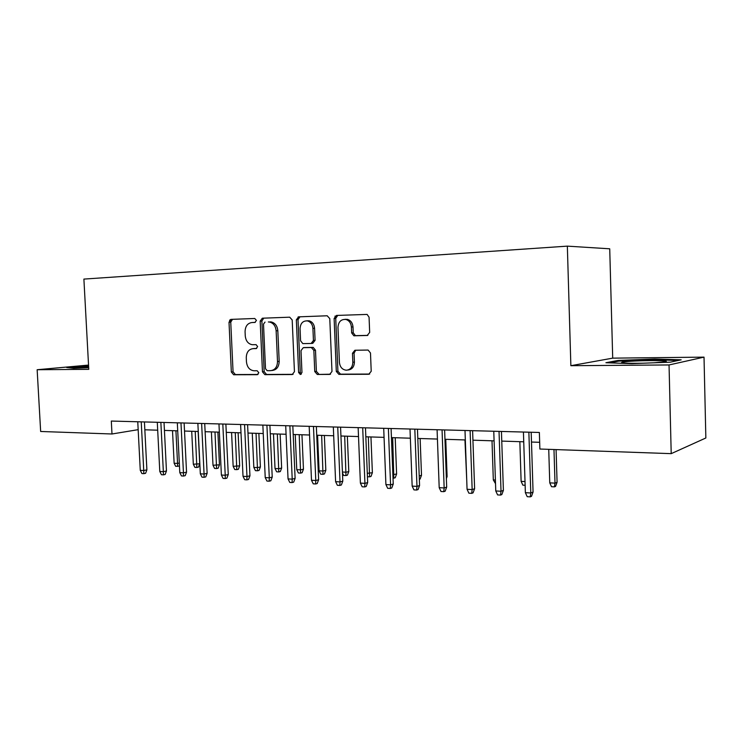<?xml version="1.0" encoding="UTF-8"?>
<svg xmlns="http://www.w3.org/2000/svg" width="743" height="743" viewBox="0 0 743 743"><rect width="100%" height="100%" fill="white"/><g stroke="black" fill="none" stroke-linecap="round" stroke-linejoin="round"><path stroke-width="1.11" d="M256.446 320.4L254.765 318.487L231.073 319.379L229.011 322.23L231.333 372.011L233.655 374.76L257.329 374.676L258.815 372.707L257.162 370.748L253.976 370.766C249.629 370.218 247.122 367.256 246.462 361.897L246.267 357.717C246.444 352.303 248.701 349.275 253.029 348.643L256.131 348.588L257.626 346.591L256.103 344.659L252.193 344.696C248.143 343.888 245.84 340.972 245.264 335.938L245.069 331.749C245.246 326.307 247.503 323.242 251.84 322.546L254.951 322.434L256.446 320.4M367.209 335.492L369.67 332.418L369.067 317.224L367.126 314.419L336.477 315.431L334.118 318.478L336.31 371.454L338.91 374.379L368.769 374.277L371.212 371.268L370.488 352.99L368.101 350.055L354.885 350.259L352.47 353.269L352.832 362.25C352.609 367.116 350.436 369.773 346.322 370.218C342.291 369.717 339.988 367.107 339.412 362.389L337.972 327.44C338.418 321.71 341.083 319.063 345.978 319.481C349.219 320.577 351.03 323.094 351.411 327.031L351.643 332.91L353.844 335.78L367.469 335.474M570.865 365.695L669.044 364.952L671.208 453.648L705.85 437.989L704.02 357.132L612.706 358.145L609.724 248.803L567.346 246.137L570.865 365.695L612.706 358.145M88.538 365.082L37.15 369.726L88.77 369.336L83.894 279.089L567.346 246.137M37.15 369.726L40.651 431.479L111.989 433.986L138.17 429.668M671.208 453.648L539.882 449.032L539.362 432.463L111.311 421.058L111.989 433.986M292.194 319.973L289.705 317.187L262.325 318.208L260.171 321.115L262.465 371.844L264.87 374.648L292.213 374.546L294.442 371.676L292.194 319.973M298.593 316.852L327.189 315.775L329.781 318.636L331.982 371.481L329.651 374.416L317.298 374.463L314.753 371.565L313.852 350.38L311.317 347.52L303.274 347.678L301.008 350.612L301.955 372.503L300.376 374.518L298.621 372.512L296.336 319.824L298.593 316.852M230.534 319.481L230.655 322.146M298.909 316.834L298.927 317.326M336.44 315.431L336.468 316.156M335.13 318.422L335.037 316.054M669.044 364.952L704.02 357.132M144.839 429.788L157.692 430.197M164.426 430.411L177.716 430.829M184.515 431.042L198.26 431.479M205.124 431.702L219.352 432.147M226.271 432.37L241.001 432.835M247.986 433.058L263.236 433.541M270.285 433.763L286.074 434.265M293.188 434.488L309.552 435.008M316.732 435.231L333.691 435.769M340.935 436.002L358.516 436.559M365.825 436.791L384.057 437.367M391.44 437.608L410.35 438.203M417.807 438.444L437.432 439.057M444.955 439.299L465.332 439.949M472.929 440.19L494.086 440.859M501.757 441.101L523.741 441.797M531.486 442.048L539.669 442.299M88.575 365.658L66.731 367.525L73.622 368.296L88.686 367.701M681.173 359.816L654.657 359.027L618.074 360.439L605.907 362.723L631.652 363.652L670.4 362.157L681.173 359.816M86.355 366.262L86.327 365.742M618.102 361.256L618.074 360.439M654.676 359.751L654.657 359.027M255.248 322.388L253.317 322.462M253.948 348.569L256.669 348.458M232.531 319.323L230.748 322.137L233.061 371.816L235.382 374.556L258.007 374.472M263.737 318.153L261.88 321.022L264.155 371.639L266.561 374.444L293.076 374.342M265.019 322.081L263.505 324.115L265.511 368.732L267.183 370.692L270.526 370.673C274.966 370.098 277.288 367.061 277.501 361.544L276.136 330.821C275.625 326.019 273.452 323.094 269.616 322.053L268.344 321.96M271.836 370.516L272.207 370.469C276.647 369.903 278.969 366.866 279.182 361.367L277.501 361.544M270.034 321.868L271.306 321.96C275.142 323.001 277.315 325.917 277.817 330.709L279.182 361.367M330.542 374.203L317.298 374.463M304.63 347.557L313.202 347.38L315.496 350.222L316.388 371.361L318.933 374.249M299.949 316.797L297.999 319.731L300.274 372.308L301.333 374.138M312.924 328.35C312.515 324.347 310.685 321.868 307.435 320.902C302.884 320.688 300.423 323.298 300.061 328.74L300.581 340.805L302.828 343.619L311.141 343.461L313.435 340.498L312.924 328.35L314.558 328.239C314.159 324.245 312.329 321.765 309.088 320.8L306.84 320.809M311.41 343.433L312.784 343.312L315.078 340.359L313.435 340.498M314.558 328.239L315.078 340.359M345.012 319.314L347.585 319.388C350.817 320.474 352.619 322.991 352.999 326.92L353.241 332.78L355.433 335.65L367.841 335.381M347.919 370.014L347.9 370.014C352.024 369.568 354.188 366.912 354.42 362.055L352.832 362.25M355.721 350.241L354.058 353.101L354.42 362.055M337.768 315.385L335.734 318.385L337.916 371.249L340.517 374.166L369.698 374.054M179.434 465.517L179.221 466.093L175.701 466.335L174.131 463.233L177.549 463.409L175.924 430.773M177.596 466.437L177.549 463.409L179.314 463.038M174.131 463.233L172.506 430.661M141.235 421.857L143.743 470.533L146.891 469.864L145.591 473.291L143.845 473.662L143.743 470.533L140.269 470.328L137.761 421.764M146.891 469.864L144.43 421.94M143.845 473.662L141.913 473.551L140.269 470.328M88.621 366.568L77.848 367.581L80.634 368.026M69.34 367.822L88.603 366.169M653.821 362.798L664.688 361.841C673.567 360.42 644.2 360.151 628.494 361.432L622.615 362.064C618.873 363.095 625.634 363.476 642.899 363.216M609.65 362.863L618.863 361.117L654.342 359.742L678.155 360.466M199.718 463.79L198.465 467.133L196.858 467.486L194.907 467.375L193.329 464.236L199.718 463.79L198.149 431.479M196.858 467.486L195.223 431.386M193.329 464.236L191.713 431.274M219.445 464.812L218.173 468.192L216.584 468.554L214.588 468.443L213 465.267L219.445 464.812L217.894 432.101M216.584 468.554L214.996 432.008M213 465.267L211.393 431.897M239.664 465.861L238.373 469.279L236.803 469.65L234.76 469.539L233.153 466.316L239.664 465.861L238.122 432.742M236.803 469.65L235.262 432.649M233.153 466.316L231.575 432.537M260.394 466.938L259.084 470.403L257.533 470.774L255.434 470.653L253.827 467.393L257.598 467.598L260.394 466.938L258.861 433.401M257.533 470.774L256.038 433.308M253.827 467.393L252.258 433.188M160.859 422.377L163.349 471.666L166.46 470.988L165.15 474.461L163.414 474.842L163.349 471.666L159.782 471.461L157.293 422.284M166.46 470.988L164.027 422.461M163.414 474.842L161.435 474.721L159.782 471.461M180.976 422.916L183.447 472.836L186.539 472.149L185.211 475.659L183.493 476.049L183.447 472.836L179.787 472.622L177.317 422.823M186.539 472.149L184.115 422.999M183.493 476.049L181.459 475.919L179.787 472.622M201.622 423.464L204.074 474.034L207.13 473.328L205.783 476.885L204.084 477.285L204.074 474.034L200.322 473.811L197.87 423.371M207.13 473.328L204.724 423.547M204.084 477.285L202.003 477.155L200.322 473.811M229.717 320.057L229.503 322.202M222.816 424.03L225.24 475.26L228.259 474.545L226.894 478.148L225.222 478.548L225.24 475.26L221.386 475.037L218.962 423.928M228.259 474.545L225.881 424.114M225.222 478.548L223.086 478.418L221.386 475.037M281.643 468.034L280.325 471.545L278.801 471.926L276.647 471.805L275.021 468.508L278.894 468.712L281.643 468.034L280.139 434.079M278.801 471.926L277.343 433.986M275.021 468.508L273.47 433.866M244.568 424.615L246.973 476.523L249.945 475.789L248.571 479.439L246.917 479.857L246.973 476.523L243.017 476.291L240.611 424.504M249.945 475.789L247.595 424.69M246.917 479.857L244.726 479.718L243.017 476.291M303.45 469.167L302.113 472.715L300.609 473.105L298.398 472.985L296.763 469.641L300.739 469.855L303.45 469.167L301.955 434.766M300.609 473.105L299.215 434.683M296.763 469.641L295.231 434.553M266.913 425.21L269.291 477.814L272.226 477.071L270.833 480.767L269.198 481.195L269.291 477.814L265.223 477.582L262.855 425.098M272.226 477.071L269.904 425.284M269.198 481.195L266.941 481.055L265.223 477.582M325.824 470.319L324.477 473.923L322.991 474.322L320.725 474.192L319.081 470.811L323.159 471.025L325.824 470.319L324.357 435.482M322.991 474.322L321.654 435.389M319.081 470.811L317.567 435.259M296.336 319.824L297.999 319.416M298.027 319.165L298.138 316.917M298.816 317.437L298.835 316.843M289.881 425.823L292.213 479.142L295.11 478.39L293.699 482.133L292.092 482.569L292.213 479.142L288.043 478.901L285.702 425.711M295.11 478.39L292.816 425.897M292.092 482.569L289.779 482.43L288.043 478.901M342.421 472.028L346.173 472.223L348.792 471.517L347.343 436.206M348.792 471.517L347.427 475.158L345.969 475.566L344.696 436.122M345.969 475.566L343.647 475.436L342.458 472.985M313.472 426.445L315.784 480.507L318.626 479.737L317.196 483.544L315.617 483.981L315.784 480.507L311.493 480.266L309.181 426.333M318.626 479.737L316.36 426.528M315.617 483.981L313.24 483.832L311.493 480.266M367.293 473.328L372.373 472.734L370.952 436.958M372.373 472.734L370.998 476.43L369.568 476.839L368.352 436.875M369.568 476.839L367.423 476.727M337.74 427.095L340.015 481.919L342.802 481.13L341.353 484.984L339.802 485.43L340.015 481.919L335.604 481.659L333.319 426.974M342.802 481.13L340.573 427.169M339.802 485.43L337.359 485.281L335.604 481.659M392.88 474.666L396.604 473.988L395.211 437.72M396.604 473.988L395.211 477.74L393.818 478.158L392.666 437.646M393.818 478.158L393.01 478.111M355.414 335.725L353.844 335.78M362.695 427.764L364.934 483.359L367.664 482.56L366.197 486.47L364.683 486.925L364.934 483.359L360.392 483.099L358.154 427.643M367.664 482.56L365.472 427.838M364.683 486.925L362.166 486.776L360.392 483.099M419.21 475.984L421.504 475.279L420.129 438.509M421.504 475.279L420.092 479.077L419.34 479.319M388.385 428.442L390.577 484.854L393.242 484.027L391.756 487.993L390.279 488.457L390.577 484.854L385.905 484.575L383.704 428.321M393.242 484.027L391.087 428.516M390.279 488.457L387.688 488.309L385.905 484.575M446.311 476.857L447.1 476.607L445.754 439.327M447.1 476.607L446.376 478.557M414.826 429.148L416.972 486.386L419.572 485.541L418.068 489.563L416.628 490.046L416.972 486.386L412.161 486.108L410.006 429.017M419.572 485.541L417.464 429.222M416.628 490.046L413.953 489.878L412.161 486.108M466.706 479.374L464.951 439.93M442.057 429.872L444.156 487.956L446.682 487.102L445.159 491.188L443.757 491.671L444.156 487.956L439.197 487.668L437.088 429.742M446.682 487.102L444.62 429.946M443.757 491.671L441.008 491.504L439.197 487.668M495.516 483.665L493.315 479.922L492.005 440.794M493.315 479.922L495.395 480.024M470.115 430.624L472.158 489.581L474.61 488.699L473.068 492.85L471.712 493.352L472.158 489.581L467.059 489.284L464.997 430.485M474.61 488.699L472.604 430.689M471.712 493.352L468.879 493.176L467.059 489.284M525.134 485.272L522.858 485.151L521.122 481.371L519.849 441.676M521.122 481.371L525.013 481.575M499.036 431.395L501.023 491.262L503.392 490.352L501.831 494.569L500.522 495.079L501.023 491.262L495.767 490.956L493.77 431.256M503.392 490.352L501.441 431.46M500.522 495.079L497.596 494.903L495.767 490.956M557.074 482.3L555.569 486.386L554.417 486.86L551.51 486.702L549.755 482.866L555.002 483.145L557.074 482.3L556.08 449.599M554.417 486.86L555.002 483.145L553.981 449.524M549.755 482.866L548.733 449.339M528.867 432.185L530.79 492.99L533.065 492.061L531.486 496.343L530.223 496.863L530.79 492.99L525.366 492.674L523.425 432.045M533.065 492.061L531.18 432.25M530.223 496.863L527.214 496.686L525.366 492.674M253.558 322.443L251.84 322.546M254.738 348.495L253.029 348.643M235.382 374.556L233.655 374.76M233.061 371.816L231.333 372.011M230.748 322.137L229.011 322.23M266.561 374.444L264.87 374.648M264.155 371.639L262.465 371.844M261.88 321.022L260.171 321.115M277.817 330.709L276.136 330.821M316.388 371.361L314.753 371.565M315.496 350.222L313.852 350.38M312.961 347.371L311.317 347.52M304.918 347.529L303.274 347.678M300.274 372.308L298.621 372.512M355.888 335.687L354.3 335.817M353.241 332.78L351.643 332.91M352.999 326.92L351.411 327.031M354.058 353.101L352.47 353.269M340.517 374.166L338.91 374.379M337.916 371.249L336.31 371.454M335.734 318.385L334.118 318.478M271.306 321.96L269.616 322.053M313.202 347.38L311.568 347.538M309.088 320.8L307.435 320.902M347.585 319.388L345.978 319.481M78.609 367.98L77.848 367.581M624.417 363.113L622.615 362.064"/></g></svg>

